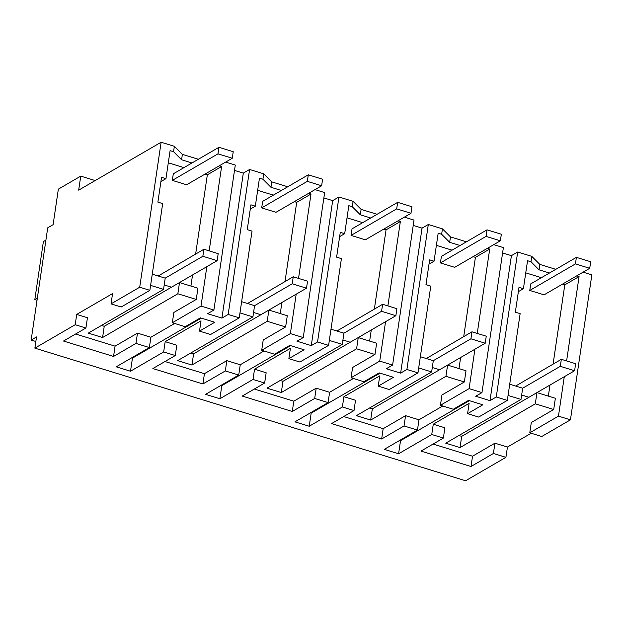 <?xml version="1.0" encoding="UTF-8"?>
<svg xmlns="http://www.w3.org/2000/svg" width="623" height="623" viewBox="0 0 623 623"><rect width="100%" height="100%" fill="white"/><g stroke="black" fill="none" stroke-linecap="round" stroke-linejoin="round"><path stroke-width="0.93" d="M576.742 275.857L579.071 276.573L564.788 284.875L553.084 364.112M583.105 272.158L591.85 274.852L570.442 419.832L558.457 416.141L564.282 376.728M566.611 360.935L579.071 276.573M525.75 272.858L541.426 277.687M562.452 284.158L564.788 284.875M555.802 269.331L539.837 264.409L531.808 256.365L517.682 252.011L496.274 396.991L507.324 400.394L520.135 313.657L515.338 312.178L518.998 287.367L523.406 288.722L527.549 260.71L531.014 261.777L539.035 269.821L549.439 273.03M570.442 419.832L541.769 436.497L529.784 432.806L531.302 422.519L553.707 409.498L555.366 398.276L536.964 392.607L535.305 403.829L553.707 409.498M529.784 432.806L558.457 416.141M549.992 385.03L548.357 396.119M531.185 433.242L507.441 447.041L494.927 443.187L472.53 456.215L433.063 444.059M505.923 457.329L493.408 453.482L471.011 466.502L420.969 451.091L443.366 438.07L431.747 434.496L398.595 453.77L390.551 451.293L384.298 449.362L417.457 430.088L404.047 425.961L381.65 438.989L331.6 423.578L354.004 410.557L342.385 406.983L309.234 426.249L294.936 421.849L328.087 402.575L314.685 398.447L292.28 411.468L242.238 396.064L264.643 383.044L253.024 379.462L219.872 398.736L205.574 394.336L238.726 375.062L225.324 370.934L202.919 383.955L152.876 368.551L175.281 355.531L163.662 351.948L130.503 371.222L116.205 366.822L149.364 347.548L135.962 343.421L113.557 356.442L63.515 341.038L85.919 328.01L75.196 324.708L34.872 348.148L465.599 480.769L505.923 457.329L507.441 447.041M502.59 252.946L511.405 255.656L489.997 400.636L475.699 396.236L481.976 392.591L469.096 388.627L474.921 349.215M517.682 252.011L511.405 255.656M34.872 348.148L36.523 336.926L31.15 340.049L47.722 227.808L53.103 224.685L58.352 189.143L80.749 176.122L78.677 190.147L161.123 142.231L139.716 287.211L111.034 303.876L112.561 293.589L76.715 314.42L75.196 324.708M198.348 159.27L182.383 154.356L174.362 146.304L161.123 142.231M287.717 186.783L271.745 181.869L263.724 173.817L249.589 169.472L228.182 314.451L239.24 317.855L210.566 334.52L199.508 331.117L214.74 322.262L206.696 319.786L200.442 317.862L185.21 326.717L172.337 322.753L201.011 306.08L213.884 310.044L235.292 165.064L225.651 162.097M234.505 170.406L243.32 173.116L221.913 318.096L207.615 313.688L213.884 310.044M249.589 169.472L243.32 173.116M377.079 214.296L361.106 209.383L353.085 201.338L338.951 196.985L317.543 341.965L328.601 345.368L299.928 362.033L288.87 358.63L304.102 349.776L296.057 347.299L289.804 345.376L274.572 354.23L261.699 350.266L290.373 333.593L303.245 337.557L324.653 192.585L315.012 189.61M323.867 197.919L332.682 200.629L311.274 345.609L296.976 341.209L303.245 337.557M338.951 196.985L332.682 200.629M466.44 241.817L450.476 236.896L442.447 228.851L428.313 224.498L406.905 369.478L417.963 372.881L389.289 389.546L378.231 386.143L393.463 377.289L385.419 374.812L379.166 372.889L363.933 381.743L351.061 377.779L379.734 361.114L392.607 365.078L414.015 220.098L404.382 217.131M413.228 225.433L422.044 228.143L400.636 373.122L386.338 368.723L392.607 365.078M428.313 224.498L422.044 228.143M481.976 392.591L503.384 247.611L493.743 244.644M539.837 264.409L539.035 269.821M531.808 256.365L531.014 261.777M523.406 288.722L518.367 291.657M458.933 435.508L461.69 436.357L528.95 397.264L521.661 395.021L528.95 397.264L536.964 392.607M535.305 403.829L460.031 447.587L445.733 443.179L521.007 399.429L508.057 395.441M443.366 438.07L444.884 427.783L433.273 424.208L469.111 403.369L467.593 413.656L482.825 404.802L468.527 400.402L453.295 409.256L440.422 405.293L469.096 388.627M493.408 453.482L494.927 443.187M95.179 180.561L80.749 176.122M496.274 396.991L489.997 400.636M139.716 287.211L149.878 290.334L162.681 203.596L157.884 202.117L161.552 177.306L165.959 178.661L170.095 150.649L173.56 151.716L174.362 146.304M182.383 154.356L181.589 159.768L173.56 151.716M181.589 159.768L191.985 162.969M219.288 165.796L221.617 166.512L207.334 174.822L195.638 254.052M201.011 306.08L206.828 266.667M209.164 250.882L221.617 166.512M228.182 314.451L221.913 318.096M239.24 317.855L252.05 231.11L247.245 229.638L250.913 204.819L255.321 206.182L259.456 178.162L262.922 179.229L263.724 173.817M271.745 181.869L270.95 187.282L262.922 179.229M270.95 187.282L281.347 190.482M308.65 193.309L310.986 194.033L296.696 202.335L284.999 281.565M290.373 333.593L296.19 294.181M298.526 278.395L310.986 194.033M317.543 341.965L311.274 345.609M328.601 345.368L341.412 258.623L336.607 257.151L340.275 232.332L344.683 233.695L348.818 205.683L352.283 206.75L353.085 201.338M361.106 209.383L360.312 214.795L352.283 206.75M360.312 214.795L370.716 217.995M398.011 220.83L400.348 221.547L386.058 229.848L374.361 309.078M379.734 361.114L385.559 321.702M387.888 305.909L400.348 221.547M406.905 369.478L400.636 373.122M417.963 372.881L430.773 286.136L425.968 284.664L429.636 259.853L434.044 261.208L438.179 233.197L441.645 234.264L442.447 228.851M450.476 236.896L449.674 242.308L441.645 234.264M449.674 242.308L460.078 245.517M487.381 248.343L489.709 249.06L475.419 257.361L463.722 336.591M477.249 333.422L489.709 249.06M507.324 400.394L478.651 417.06L467.593 413.656M560.303 366.332L574.601 370.732L575.636 363.715L561.339 359.315L560.303 366.332L522.666 388.207L509.715 384.22M522.666 388.207L521.007 399.429M398.595 453.77L400.527 440.671L469.368 400.659M431.747 434.496L433.273 424.208M471.011 466.502L472.53 456.215M460.031 447.587L461.69 436.357M130.503 371.222L132.442 358.132L201.276 318.119M131.609 357.875L132.442 358.132M174.635 323.454L150.883 337.261L137.481 333.134L115.076 346.154L75.609 334.006M149.364 347.548L150.883 337.261M135.962 343.421L137.481 333.134M113.557 356.442L115.076 346.154M85.919 328.01L87.438 317.722L76.715 314.42M399.693 440.414L400.527 440.671M442.719 406.001L418.975 419.801L405.565 415.673L383.168 428.694L343.701 416.546M417.457 430.088L418.975 419.801M404.047 425.961L405.565 415.673M381.65 438.989L383.168 428.694M354.004 410.557L355.523 400.27L343.904 396.687L379.75 375.856L378.231 386.143M342.385 406.983L343.904 396.687M309.234 426.249L311.165 413.158L379.999 373.146M310.332 412.901L311.165 413.158M353.358 378.488L329.606 392.288L316.204 388.16L293.799 401.181L254.34 389.032M328.087 402.575L329.606 392.288M314.685 398.447L316.204 388.16M292.28 411.468L293.799 401.181M264.643 383.044L266.161 372.756L254.542 369.174L290.388 348.343L288.87 358.63M253.024 379.462L254.542 369.174M219.872 398.736L221.804 385.645L290.637 345.633M220.97 385.388L221.804 385.645M263.996 350.967L240.244 364.774L226.842 360.647L204.437 373.668L164.978 361.519M238.726 375.062L240.244 364.774M225.324 370.934L226.842 360.647M202.919 383.955L204.437 373.668M175.281 355.531L176.8 345.235L165.181 341.661L201.027 320.829L199.508 331.117M163.662 351.948L165.181 341.661M35.854 341.497L31.15 340.049M202.849 256.271L217.147 260.671L218.182 253.654L203.885 249.255L202.849 256.271L165.212 278.146L163.553 289.368L88.287 333.126L102.585 337.526L177.851 293.776L196.261 299.437L197.912 288.215L179.51 282.546L177.851 293.776M163.553 289.368L150.61 285.381M172.337 322.753L173.856 312.458L196.261 299.437M149.878 290.334L121.197 307.007L111.034 303.876M165.959 178.661L160.913 181.597M168.303 162.798L183.972 167.626M205.006 174.105L207.334 174.822M192.546 274.969L190.911 286.058M255.321 206.182L250.275 209.11M257.665 190.319L273.341 195.139M294.368 201.618L296.696 202.335M261.699 350.266L263.218 339.979L285.622 326.95L287.281 315.729L268.871 310.059L267.22 321.289L285.622 326.95M281.908 302.49L280.272 313.571M344.683 233.695L339.636 236.623M347.027 217.832L362.703 222.652M383.729 229.132L386.058 229.848M351.061 377.779L352.579 367.492L374.984 354.471L376.642 343.242L358.241 337.58L356.582 348.802L374.984 354.471M371.269 330.003L369.634 341.085M434.044 261.208L429.006 264.136M436.388 245.345L452.064 250.173M473.091 256.645L475.419 257.361M440.422 405.293L441.941 395.005L464.345 381.985L466.004 370.755L447.602 365.094L445.943 376.315L464.345 381.985M460.631 357.516L458.995 368.598M445.943 376.315L370.669 420.066L356.372 415.666L431.646 371.915L418.695 367.928M356.582 348.802L281.308 392.552L267.01 388.152L342.284 344.402L329.333 340.415M267.22 321.289L191.946 365.039L177.648 360.639L252.922 316.881L239.972 312.902M102.585 337.526L104.236 326.304L179.51 282.546M101.479 325.455L104.236 326.304M165.212 278.146L152.261 274.159M171.496 287.203L164.207 284.96L171.496 287.203L217.147 260.671M191.946 365.039L193.605 353.817L260.866 314.724L253.569 312.473L260.866 314.724L268.871 310.059M292.21 283.784L306.508 288.184L307.544 281.175L293.246 276.768L292.21 283.784L254.573 305.659L252.922 316.881M254.573 305.659L241.631 301.672M281.308 392.552L282.967 381.331L350.227 342.237L342.93 339.987L350.227 342.237L358.241 337.58M381.572 311.298L395.87 315.705L396.906 308.689L382.608 304.281L381.572 311.298L343.935 333.173L342.284 344.402M343.935 333.173L330.992 329.185M370.669 420.066L372.328 408.844L439.589 369.751L432.292 367.508L439.589 369.751L447.602 365.094M470.933 338.811L485.231 343.218L486.267 336.202L471.969 331.802L470.933 338.811L433.304 360.694L431.646 371.915M433.304 360.694L420.354 356.706M369.571 407.995L372.328 408.844M280.21 380.482L282.967 381.331M190.84 352.968L193.605 353.817M37.03 300.247L34.826 299.57L37.341 298.106M34.826 299.57L43.384 241.576L45.907 240.112M561.339 359.315L515.657 386.05M528.95 397.264L574.601 370.732M471.969 331.802L426.296 358.536M439.589 369.751L485.231 343.218M382.608 304.281L336.934 331.015M350.227 342.237L395.87 315.705M293.246 276.768L247.572 303.502M260.866 314.724L306.508 288.184M203.885 249.255L158.211 275.989M589.724 268.311L590.69 261.761L576.392 257.361L530.741 283.893L529.776 290.443L544.074 294.843L589.724 268.311L575.426 263.911L576.392 257.361M575.426 263.911L529.776 290.443M500.362 240.797L501.328 234.248L487.03 229.848L441.38 256.38L440.414 262.929L454.712 267.329L500.362 240.797L486.065 236.397L487.03 229.848M486.065 236.397L440.414 262.929M410.993 213.284L411.967 206.735L397.669 202.335L352.018 228.867L351.053 235.416L365.351 239.816L410.993 213.284L396.695 208.876L397.669 202.335M396.695 208.876L351.053 235.416M321.632 185.771L322.597 179.222L308.299 174.814L262.657 201.354L261.691 207.895L275.989 212.303L321.632 185.771L307.334 181.363L308.299 174.814M307.334 181.363L261.691 207.895M232.27 158.25L233.236 151.708L218.938 147.301L173.295 173.833L172.322 180.382L186.62 184.79L232.27 158.25L217.972 153.85L218.938 147.301M217.972 153.85L172.322 180.382"/></g></svg>
